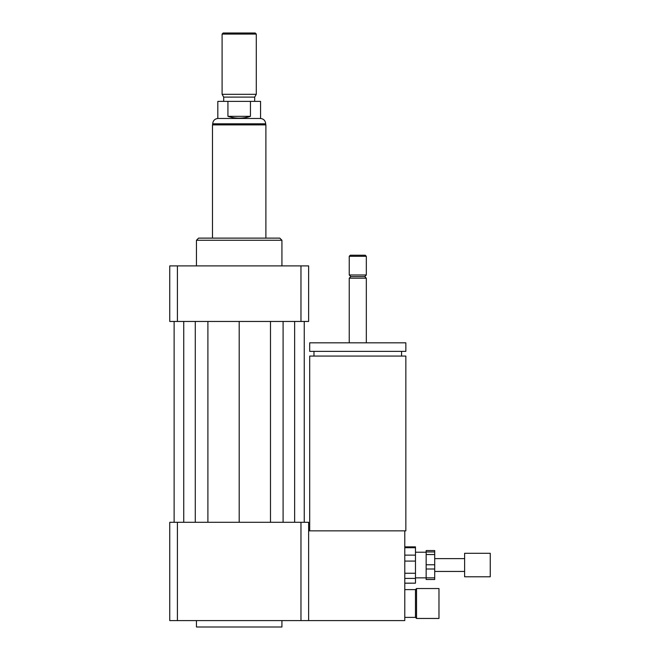 <?xml version="1.0" encoding="UTF-8"?>
<svg xmlns="http://www.w3.org/2000/svg" width="660" height="660" viewBox="0 0 660 660"><rect width="100%" height="100%" fill="white"/><g stroke="black" fill="none" stroke-linecap="round" stroke-linejoin="round"><path stroke-width="0.99" d="M438.974 618.453L438.974 588.538L416.534 588.538L416.534 618.453L438.974 618.453M416.534 618.453L415.47 617.389L415.47 589.611L416.534 588.538M415.47 589.611L404.786 589.611M309.705 530.846L309.705 356.07L405.85 356.07L405.85 530.846L308.632 530.846M357.778 351.367L405.85 351.367L405.85 342.82L309.705 342.82L309.705 351.367L357.778 351.367M349.231 342.82L349.231 278.182L366.325 278.182L366.325 342.82M349.231 278.182L350.831 276.581L364.724 276.581L366.325 278.182M357.778 274.981L366.325 274.981L366.325 256.286L349.231 256.286L349.231 274.981L357.778 274.981M349.231 256.286L350.295 255.214L365.252 255.214L366.325 256.286M177.408 522.299L177.408 620.59L169.752 620.59L169.752 522.299L300.968 522.299L300.968 620.59L404.786 620.59L404.786 530.846M196.457 620.59L196.457 627L281.927 627L281.927 620.59M300.968 522.299L308.632 522.299L308.632 620.59M177.408 620.59L300.968 620.59M196.457 265.897L196.457 240.257L281.927 240.257L281.927 265.897M196.457 240.257L198.594 238.12L279.79 238.12L281.927 240.257M300.968 321.453L300.968 265.897L308.632 265.897L308.632 321.453L169.752 321.453L169.752 265.897L177.408 265.897L177.408 321.453M300.968 265.897L177.408 265.897M270.484 321.453L270.484 522.299M239.192 321.453L239.192 522.299M283.099 321.453L283.099 522.299M294.64 321.453L294.64 522.299M304.252 321.453L304.252 522.299M174.124 321.453L174.124 522.299M183.744 321.453L183.744 522.299M195.277 321.453L195.277 522.299M207.9 321.453L207.9 522.299M227.931 116.333L227.931 101.376L250.445 101.376L250.445 116.333C242.946 118.775 235.438 118.775 227.931 116.333L250.445 116.333M250.445 101.376L260.56 101.376L260.56 118.47L217.825 118.47L217.825 101.376L227.931 101.376M256.286 34.064L255.214 33L223.162 33L222.098 34.064L222.098 94.322L256.286 94.322L256.286 34.064L222.098 34.064M256.286 94.322L254.686 97.102L223.699 97.102L222.098 94.322M265.897 238.12L265.897 124.88L212.479 124.88L212.479 238.12M426.154 564.762L426.154 554.532L434.701 554.532L434.701 564.762L426.154 564.762L426.154 569.003L434.701 569.003L434.701 577.846L426.154 577.846L426.154 569.003M426.154 577.846L426.154 579.505L434.701 579.505L434.701 577.846M426.154 551.95L426.154 550.564L434.701 550.564L434.701 551.95L426.154 551.95L426.154 554.532M434.701 554.532L434.701 551.95M434.701 569.003L434.701 564.762M404.786 561.082L415.47 561.082L415.47 573.26L404.786 573.26M404.786 547.709L415.47 547.709L415.47 555.126L404.786 555.126M404.786 578.408L415.47 578.408L415.47 583.168L404.786 583.168M415.47 547.709L415.47 546.876L404.786 546.876M415.47 561.082L415.47 555.126M415.47 578.408L415.47 573.26M404.786 583.201L415.47 583.168M490.248 576.79L490.248 553.286L464.615 553.286L464.615 576.79L490.248 576.79M217.825 118.47C214.698 118.882 212.982 120.664 212.693 123.808L265.683 123.808L265.683 124.88M415.47 617.389L404.786 617.389M401.577 356.07L401.577 351.367M313.978 356.07L313.978 351.367M364.724 276.581L366.325 274.981M350.831 276.581L349.231 274.981M260.56 118.47C263.686 118.882 265.394 120.664 265.683 123.808M212.693 123.808L212.693 124.88M223.699 97.102L223.699 101.376M254.686 97.102L254.686 101.376M464.615 558.624L434.701 558.624M464.615 571.444L434.701 571.444M426.154 552.214L415.47 552.214M426.154 577.855L415.47 577.855"/></g></svg>
